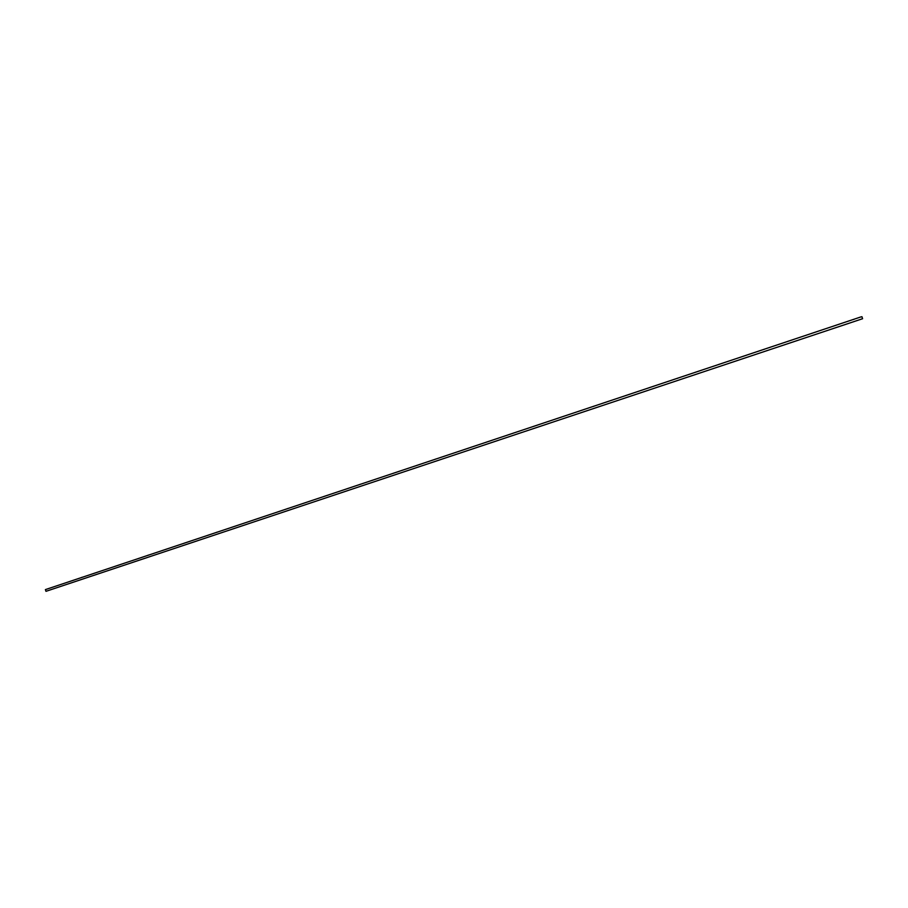 <?xml version="1.0" encoding="UTF-8"?>
<svg xmlns="http://www.w3.org/2000/svg" width="908" height="908" viewBox="0 0 908 908"><rect width="100%" height="100%" fill="white"/><g stroke="black" fill="none" stroke-linecap="round" stroke-linejoin="round"><path stroke-width="1.36" d="M79.166 578.317L78.428 578.555L79.166 578.317M145.87 556.014L145.121 556.264L145.87 556.014M214.674 533.019L213.913 533.268L214.674 533.019M285.679 509.286L284.896 509.547L285.679 509.286M358.978 484.781L358.183 485.042L358.978 484.781M434.705 459.459L433.888 459.743L434.705 459.459M512.963 433.298L512.135 433.581L512.963 433.298M593.9 406.251L593.038 406.534L593.9 406.251M677.64 378.261L676.755 378.557L677.64 378.261M764.343 349.274L763.424 349.58L764.343 349.274M854.167 319.253L853.214 319.571L854.167 319.253M82.083 577.284L81.345 577.533L82.083 577.284M148.549 555.072L147.8 555.321L148.549 555.072M217.08 532.156L216.32 532.417L217.08 532.156M287.802 508.525L287.019 508.786L287.802 508.525M360.805 484.123L360.011 484.384L360.805 484.123M436.203 458.915L435.386 459.187L436.203 458.915M514.121 432.866L513.281 433.15L514.121 432.866M594.683 405.933L593.821 406.228L594.683 405.933M678.026 378.08L677.141 378.375L678.026 378.08M764.298 349.239L763.378 349.535L764.298 349.239M853.656 319.366L852.714 319.684L853.656 319.366M861.919 316.676L862.6 318.719L45.979 591.324L45.4 589.61L861.068 316.869L45.4 589.61M47.477 590.824L862.339 318.81"/></g></svg>
